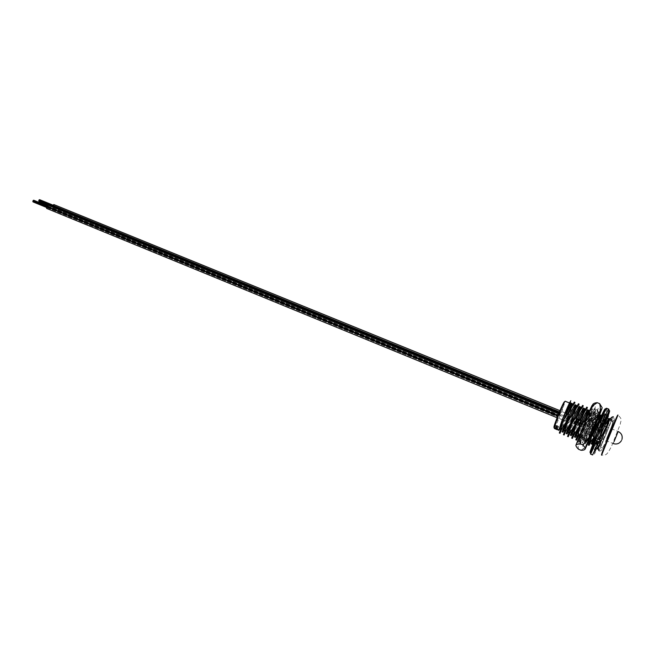 <?xml version="1.0" encoding="UTF-8"?>
<svg xmlns="http://www.w3.org/2000/svg" width="655" height="655" viewBox="0 0 655 655"><rect width="100%" height="100%" fill="white"/><g stroke="black" fill="none" stroke-linecap="round" stroke-linejoin="round"><path stroke-width="0.49" stroke-dasharray="3.27 2.46" d="M558.731 415.311L557.585 417.808L558.731 415.311M566.976 418.684L565.846 421.198L566.976 418.684M560.459 412.658L559.329 415.131L560.459 412.658M568.63 415.99L567.517 418.479L568.63 415.99M562.17 420.117C566.1 410.308 568.663 404.643 569.858 403.12L569.326 405.617M610.935 431.178L603.738 448.601L610.935 431.178M607.799 429.901L600.569 447.283L607.799 429.901M610.665 422.336L611.95 417.292L605.834 429.352L607.463 430.016L612.695 417.587L610.845 422.401L606.8 429.369L605.482 435.608L600.684 447.087L609.911 418.807M608.454 415.884L607.218 420.936L606.481 420.641L607.783 415.614M602.313 418.954L603.484 413.886L597.254 425.856L598.007 426.168L604.229 414.181L603.386 418.177L603.042 419.249L602.313 418.954L598.474 425.979L597.049 433.954L597.778 434.249L593.291 447.087L595.493 442.739L594.748 442.428L592.546 446.751M598.727 417.505L598.146 417.276L599.276 412.191L592.988 424.121L593.733 424.424L599.988 412.494L599.276 412.191M600.013 412.486L599.12 416.809M593.995 415.598L595.067 410.497L588.73 422.385L589.475 422.688C592.906 415.311 595.018 411.348 595.804 410.8L594.724 415.892L593.995 415.598L590.196 422.606L588.788 430.564L589.508 430.867L584.907 443.607L587.003 439.227L586.258 438.924L584.17 443.296L588.788 430.564M585.316 420.78C588.706 413.518 590.802 409.629 591.612 409.105L590.589 414.214L589.86 413.919L590.884 408.81L589.983 409.85M586.053 412.38L586.79 407.164M587.437 407.426L586.937 410.914M581.853 410.685L582.631 405.494M583.261 405.748L582.868 409.039M577.669 408.99L578.48 403.824M579.11 404.078L578.799 407.205M573.485 407.304L574.337 402.154M574.959 402.407L574.73 405.404M606.481 420.641L602.633 427.674L596.361 446.014L597.516 444.033L598.072 446.178L599.014 444.188L601.331 445.146L599.587 449.698L600.684 447.087L599.652 446.661L597.663 448.069L599.906 449.002M598.072 446.178L596.762 448.519L600.226 438.326M614.071 441.568L618.148 431.506L613.219 443.582L600.258 438.252L601.2 435.657L601.929 435.952L597.663 448.069M593.618 443.419L597.049 433.954M589.451 441.724L592.914 432.259L593.635 432.554L589.091 445.343M585.39 429.172L580.731 441.871L582.778 437.483L582.033 437.172L579.994 441.568L584.669 428.878L585.39 429.172L589.173 422.197L590.589 414.214M577.014 436.664L580.567 427.199L581.288 427.494L576.564 440.144M572.896 434.985L576.474 425.521L577.194 425.816L572.413 438.424M568.786 433.307L572.396 423.85L573.117 424.137L568.278 436.705M563.423 434.691L568.327 422.18L569.039 422.475L564.143 434.994M559.304 432.98L564.274 420.518L564.978 420.805L560.033 433.283M573.42 407.279L569.228 415.606M572.241 403.619C572.781 404.102 571.938 407.647 569.694 414.263M577.514 408.933L573.248 417.694M576.375 405.289C576.891 405.756 576.023 409.301 573.772 415.925L572.928 418.373M581.615 410.587L577.857 417.587L576.474 425.521M580.526 406.96C581.018 407.418 580.125 410.963 577.857 417.587L576.515 421.452M585.734 412.257L581.959 419.257L580.567 427.199M584.686 408.638C585.144 409.088 584.235 412.625 581.959 419.257L579.708 425.676M589.86 413.919L586.069 420.928L584.669 428.878M588.861 410.317C589.295 410.759 588.362 414.296 586.069 420.928L579.609 439.071L584.154 429.295L588.73 422.385M582.033 437.172L584.154 429.295L590.433 416.138L593.045 412.011C593.446 412.437 592.497 415.966 590.196 422.606L583.777 440.799L588.386 431.039L592.988 424.121M598.146 417.276L594.331 424.293L592.914 432.259M586.258 438.924L588.386 431.039L597.245 413.698C597.614 414.116 596.648 417.644 594.331 424.293L589.983 436.5M596.214 427.109L597.254 425.856M601.454 415.393C601.798 415.802 600.807 419.331 598.474 425.979L594.543 437.065M595.542 437.466L601.536 427.6M595.755 437.54L603.312 421.026L605.678 417.096L602.633 427.674L601.2 435.657M568.515 419.757L568.327 422.18M572.544 421.836L572.396 423.85M576.466 421.599L575.475 424.358M594.748 442.428L594.838 441.732M597.516 444.033L599.603 439.669M599.014 444.188L599.882 439.8M569.809 404.823L570.824 400.745L570.669 403.627M571.381 404.43L568.687 413.854L570.055 405.912M575.475 406.198L572.765 415.516L574.14 407.566M579.577 407.983L576.85 417.178L578.234 409.219M583.679 409.784L580.944 418.848L582.254 412.257M587.167 413.96L585.054 420.518L586.348 414.173M587.789 411.618L587.191 413.886L586.962 413.027M585.234 420.96L583.106 428.869C587.633 418.848 590.597 413.092 592.014 411.594L591.35 415.475L582.745 440.373L587.347 430.605C591.883 420.575 594.838 414.803 596.214 413.28L593.307 423.875L594.724 415.892M589.475 422.688L587.347 430.605L582.778 437.483M599.603 419.061L597.45 425.562L598.67 420.051M593.733 424.424L592.038 431.375M600.111 417.325L599.612 418.242M598.007 426.168L595.853 434.093C600.414 424.039 603.337 418.234 604.63 416.678L601.609 427.257L603.042 419.249M607.946 422.491L605.769 428.951L606.923 424.08M564.978 420.805L568.687 413.854L562.023 431.792M569.039 422.475L572.765 415.516L566.149 433.504M573.117 424.137L576.85 417.178L570.292 435.215M577.194 425.816L580.944 418.848L574.435 436.934M581.288 427.494L585.054 420.518L578.578 438.654L583.106 428.869L579.994 433.978M589.508 430.867L593.307 423.875L586.929 442.109L591.588 432.349L587.003 439.227M593.635 432.554L597.45 425.562L591.154 443.853M594.494 437.041L595.853 434.093L594.29 436.959M597.778 434.249L601.609 427.257L595.321 445.58L598.547 439.235M598.285 439.128L595.493 442.739M601.929 435.952L605.769 428.951L599.652 446.661M560.14 428.206L564.389 418.782L564.274 420.518M559.116 430.024L558.928 430.515M564.389 418.782L569.506 405.691M566.452 413.452L561.802 424.538M601.331 445.146L607.463 430.016M610.845 422.401L605.482 435.608M558.019 429.672L554.81 428.345M555.096 428.804L557.577 429.86M554.85 428.264L558.33 429.705L555.047 428.026L556.947 429.033L554.85 428.264L555.325 428.878M558.199 430.016L555.047 428.026M555.162 427.862L557.503 428.828M555.817 426.708L557.61 427.969L555.456 427.371L555.252 427.821L557.593 428.788L557.282 428.485L557.904 428.165L555.718 426.986L557.077 427.551M557.904 428.165L555.456 427.371M558.011 427.887L557.184 427.273M557.872 426.004L556.48 425.398L556.07 426.274L556.57 426.708L557.814 426.307L558.134 427.24L558.625 426.626L556.48 425.398M556.267 425.897L556.676 425.816M556.586 426.069L556.095 426.061M555.997 426.323L556.57 426.708M556.472 426.978L557.814 426.307M557.765 426.569L558.207 426.823M558.035 427.51L558.584 426.929M558.494 427.183L557.782 426.249M556.635 426.765L556.39 426.405L557.364 426.405L556.39 426.405M556.488 426.143L557.454 426.151L556.734 426.503M557.61 427.969L555.35 427.658M557.037 427.453L557.503 428.255M555.71 426.904L556.93 427.731M557.38 429.131L557.577 428.706M557.462 429.009L555.235 427.74M558.076 429.434L558.535 429.172M556.947 429.033L554.728 428.575M556.324 428.657L556.824 429.344M554.99 428.108L556.201 428.968M556.431 428.599L556.177 429.205M557.061 429.598L557.954 429.967M580.093 421.673L580.641 420.42L580.093 421.673M601.364 429.262L597.974 437.319L601.364 429.262M599.652 432.971L600.185 431.71L599.652 432.971M578.586 424.375L579.143 423.114L578.586 424.375M573.968 423.736L575.155 421.067L573.968 423.736L575.205 424.243M576.236 424.669L578.144 425.447L579.323 422.77L578.144 425.447M574.402 422.991L578.562 424.694M574.73 421.812L576.064 422.36M577.104 422.786L578.905 423.523M575.155 421.067L576.425 421.591M577.464 422.008L579.323 422.77M580.412 420.821L579.659 422.737L580.412 420.821L578.406 420.002M576.695 418.406L575.524 421.042L576.695 418.406L577.726 418.832M578.766 419.249L580.829 420.092M576.277 419.135L577.366 419.585M575.524 421.042L576.49 421.443M577.53 421.869L579.659 422.737M575.942 420.313L580.068 422M558.486 415.516L557.945 416.948L558.486 415.516M47.602 206.767L47.062 206.816L47.602 206.767M47.635 206.996L47.103 207.046L47.635 206.996M47.676 207.234L46.955 207.291L47.676 207.234M48.036 205.162L48.437 206.702L46.693 208.446M558.019 416.449L559.165 413.944L558.019 416.449M47.275 207.136L558.191 416.465L47.316 207.152M47.528 206.194L33.544 200.479M47.381 206.661L558.502 415.54L558.297 416.089L558.445 415.63L47.422 206.677M47.062 206.71L33.069 200.979M46.914 206.955L32.93 201.224M39.267 200.135L560.23 412.838L560.41 412.437L560.148 413.068L560.598 412.044L559.779 414.066L560.41 412.437L560.148 413.068L560.352 412.527L53.161 205.801M53.44 206.374L52.916 206.415L53.44 206.374M53.481 206.603L52.768 206.661L53.481 206.603M53.841 204.548L54.226 206.079L52.515 207.807L51.991 206.784M559.861 413.559L560.991 411.086L559.861 413.559M52.695 206.309L559.992 413.526L560.148 413.059L559.886 413.69L52.736 206.325M39.627 200.111L560.516 412.273L560.336 412.675L560.598 412.044L560.426 412.478L53.514 205.776M53.342 205.58L39.439 199.906M589.115 440.422L592.971 431.227M593.021 431.129L593.839 429.123M594.191 428.264L595.002 426.274M589.942 432.529L585.717 443.525L587.707 439.783L597.614 415.466C599.219 411.201 599.448 410.276 598.285 412.691L589.942 432.529M583.449 429.86L592.235 409.301C592.701 408.45 592.75 408.614 592.374 409.793L579.519 441.2C578.668 442.78 579.012 441.495 580.559 437.319L583.449 429.86M577.62 441.896C573.706 449.567 588.452 412.494 591.342 407.435C591.85 406.518 591.899 406.698 591.506 407.983C590.057 412.822 580.756 435.649 577.98 441.192L577.62 441.896M587.903 432.66L584.432 441.535C581.853 448.503 582.156 448.372 585.357 441.142L596.951 412.707C599.448 405.944 599.047 406.305 595.747 413.788L587.903 432.66M590.139 420.829L582.254 439.734C578.971 447.087 578.635 447.201 581.247 440.086L592.447 412.593C595.837 404.986 596.271 404.634 593.749 411.528L590.139 420.829M586.692 431.195L583.744 438.744C581.534 444.737 581.82 444.614 584.587 438.392L594.413 414.271C596.558 408.433 596.214 408.728 593.365 415.139L586.692 431.195M578.602 449.273C577.71 445.662 577.874 442.289 579.085 439.169C580.559 436.205 582.925 433.807 586.176 431.981L588.526 432.947C589.451 436.451 589.32 439.775 588.133 442.919L583.155 448.806L580.985 450.263M602.109 407.639L601.855 408.663L597.688 410.079L595.313 409.121L592.865 404.585L587.404 419.241C589.148 415.262 591.784 411.889 595.313 409.121M597.688 410.079C598.334 414.541 597.917 418.815 596.435 422.909C594.666 426.896 592.03 430.245 588.526 432.947M586.176 431.981C585.529 427.568 585.938 423.326 587.404 419.241L579.085 439.169C576.654 444.647 575.606 446.636 575.942 445.122M598.523 417.423L600.054 413.42M595.059 426.299L594.257 428.288M593.905 429.148L593.078 431.154M592.963 431.449L589.148 440.561M598.605 417.456L599.882 414.165M591.964 405.568C592.914 403.636 593.217 403.308 592.865 404.585M592.726 434.838L592.284 435.747M597.131 436.648L592.791 434.781M554.163 428.083L554.204 428.092C555.473 426.528 558.044 420.903 561.908 411.225L565.183 401.228M564.61 401.842L561.441 411.16L554.228 427.265M616.543 417.391L602.027 452.908M612.122 429.631L617.976 415.041C623.38 420.199 620.269 420.797 620.4 423.875L611.492 446.383L608.356 452.138C605.99 454.685 606.399 455.102 601.585 455.176L612.122 429.631M613.219 443.582L618.156 431.506L605.769 426.479M606.833 408.36C607.963 408.982 590.376 453.89 590.63 454.128L590.63 454.128M605.228 409.252C605.294 411.201 598.097 430.523 593.455 442.772M595.452 428.804C601.617 415.155 604.36 410.153 603.673 413.796C602.461 418.52 596.762 433.897 593.463 442.805M594.077 435.018C599.554 422.753 603.042 415.671 604.549 413.764L604.549 413.764C606.252 412.748 592.48 448.438 592.849 448.7L597.573 438.834M596.075 435.837C601.552 423.572 605.04 416.474 606.522 414.558L605.908 417.718M605.253 419.798L594.814 449.51L599.571 439.652M607.938 415.679L597.417 445.416C594.241 454.079 595.289 452.474 600.569 440.61M608.192 415.778L595.853 449.526C592.89 457.509 594.273 454.971 599.996 441.92M608.79 409.138C610.034 409.367 592.292 454.676 592.595 454.947L592.595 454.947C593.651 454.021 593.094 456.027 596.009 448.675L604.36 426.43L609.338 410.808M565.846 421.198L563.365 420.183M562.334 419.757L557.585 417.808M567.517 418.479L559.329 415.131M614.898 421.288L611.713 420.002M611.95 417.292L612.695 417.587M603.484 413.886L604.229 414.181M595.067 410.497L595.804 410.8M590.884 408.81L591.612 409.105M598.351 449.183L599.587 449.698M592.554 446.775L593.291 447.087M584.17 443.296L584.907 443.607M579.994 441.568L580.731 441.871M592.235 415.139L590.433 416.138M596.525 416.752L594.715 417.759M600.84 418.373L600.029 418.823M604.655 420.273L603.312 421.026M609.486 421.624L608.642 422.098M580.739 436.787L581.28 438.858M584.923 438.596L585.464 440.684M570.268 406.165L570.644 407.598M574.762 409.162L574.427 407.877M578.889 410.726L578.594 409.588M583.032 412.306L582.778 411.307M591.35 415.475L590.826 413.428M595.534 417.063L595.002 415.008M603.918 420.273L603.386 418.177M561.597 429.565L563.292 428.624M565.633 431.35L567.345 430.392M569.686 433.135L571.414 432.169M573.755 434.92L575.499 433.946M577.833 436.713L579.593 435.722M581.927 438.506L583.695 437.507M586.037 440.299L587.822 439.292M590.155 442.1L591.956 441.085M594.282 443.91L596.099 442.886M600.258 444.68L598.424 445.719M578.578 438.654L579.609 439.071M592.014 411.594L593.045 412.011M582.745 440.373L583.777 440.799M596.214 413.28L597.245 413.698M586.929 442.109L587.682 442.42M604.63 416.678L605.678 417.096M595.321 445.58L596.361 446.014M603.738 448.601L600.569 447.283M569.113 414.533L566.493 413.469M565.462 413.043L560.926 411.201M567.467 417.219L565.159 416.269M564.127 415.851L559.198 413.837M580.641 420.42L581.787 420.887M582.827 421.312L594.511 426.077M595.559 426.503L601.486 428.919M604.712 426.045L602.878 425.3M579.143 423.114L580.486 423.654M581.525 424.08L593.201 428.861M594.249 429.287L600.185 431.71M578.332 425.111L579.577 425.619M580.617 426.045L592.292 430.826M593.34 431.26L599.358 433.725M621.456 440.602L621.947 439.448M599.21 437.827L597.974 437.319M579.839 422.401L580.87 422.827M581.91 423.245L593.594 428.018M594.642 428.452L600.676 430.908M47.021 206.472L558.396 415.712L46.448 206.235M47.209 206.456L33.225 200.741M47.242 206.693L558.371 415.86L47.201 206.669M47.389 206.448L558.502 415.548L47.348 206.423M47.569 206.431L558.559 415.458L47.528 206.415M47.782 206.644L558.535 415.606L47.741 206.628M47.602 206.661L558.486 415.688L47.561 206.644M47.463 206.906L558.347 416.007L47.422 206.89M47.643 206.89L558.404 415.925L47.602 206.874M47.496 207.136L558.273 416.236L47.455 207.119M47.537 207.373L33.569 201.65M47.357 207.389L33.38 201.666M47.283 206.923L558.297 416.089L47.242 206.906M47.103 206.939L558.24 416.179L47.054 206.923M46.775 207.201L558.052 416.572L46.21 206.964M46.955 207.185L32.979 201.462M47.135 207.168L558.158 416.408L47.095 207.152M47.176 207.398L33.2 201.683M46.996 207.414L558.027 416.719L46.186 207.086M47.029 207.651L557.945 416.948L46.169 207.291M558.715 413.764L559.165 413.944M557.118 417.743L557.552 417.915M47.135 207.381L33.159 201.658M46.873 206.931L558.175 416.252L46.276 206.685M47.021 206.685L558.314 415.941L46.366 206.423M47.635 207.103L33.667 201.388M47.709 206.399L33.733 200.684M47.889 206.382L33.921 200.667M47.668 206.161L33.692 200.446M47.635 205.932L558.772 414.91L46.857 205.613M47.487 206.178L558.633 415.229L46.677 205.85M47.307 206.194L46.628 205.916M47.16 206.44L33.184 200.725M47.127 206.21L46.587 205.989M33.299 201.412L558.207 416.318L33.348 201.437M33.118 201.429L558.158 416.4L33.159 201.445M33.266 201.183L558.289 416.089L33.307 201.2M33.487 201.404L558.265 416.236L33.528 201.421M33.446 201.175L558.347 415.999L33.487 201.191M33.626 201.159L558.404 415.917L33.675 201.175M33.773 200.913L558.535 415.606L33.814 200.929M33.634 200.946L558.486 415.688L33.593 200.929M33.593 200.717L558.559 415.458L33.552 200.692M33.446 200.954L558.428 415.778L33.405 200.938M33.413 200.725L558.502 415.548L33.364 200.708M33.266 200.97L558.371 415.86L33.225 200.954M33.078 201.2L558.232 416.171L33.118 201.216M52.842 205.85L560.23 412.838L52.277 205.621M52.883 206.079L560.148 413.068L52.834 206.063M53.022 205.834L39.128 200.168M53.055 206.063L560.205 412.986L53.014 206.047M53.202 205.826L39.308 200.16M53.235 206.055L560.254 412.904L53.194 206.038M53.374 205.809L39.488 200.143M53.587 206.022L560.369 412.732L53.546 206.006M53.415 206.038L560.312 412.822L53.374 206.022M53.268 206.284L560.181 413.133L53.227 206.268M53.448 206.268L560.238 413.043L53.407 206.251M53.309 206.513L560.099 413.354L53.268 206.497M53.342 206.743L39.456 201.077M53.161 206.759L39.275 201.085M53.129 206.53L39.243 200.856M53.096 206.3L560.123 413.215L53.055 206.276M52.916 206.309L560.074 413.297L52.875 206.292M52.596 206.571L559.886 413.69L52.04 206.341M52.777 206.554L38.882 200.88M52.949 206.538L559.992 413.526L52.908 206.522M52.989 206.775L559.919 413.747L52.949 206.751M52.809 206.784L559.861 413.837L52.015 206.464M52.842 207.013L51.999 206.669M560.009 410.685L560.991 411.086M52.515 207.807L559.395 415.024M53.088 206.505L39.202 200.839M53.44 206.481L39.562 200.815M53.694 205.76L39.808 200.102M53.481 205.547L39.587 199.881M53.333 205.793L39.447 200.127M53.44 205.318L560.598 412.044L52.678 205.007M53.301 205.564L52.498 205.236M53.12 205.572L52.457 205.302M52.981 205.817L39.079 200.152M52.94 205.588L560.352 412.527L52.408 205.367M39.054 201.085L559.91 413.747L39.095 201.101M39.013 200.856L559.992 413.518L39.063 200.872M39.161 200.61L560.123 413.207L39.202 200.626M39.382 200.823L560.099 413.354L39.423 200.848M39.341 200.594L560.172 413.125L39.382 200.618M39.521 200.586L560.23 413.043L39.562 200.602M39.66 200.34L560.361 412.732L39.701 200.356M39.521 200.373L560.312 412.822L39.48 200.356M39.341 200.389L560.254 412.904L39.3 200.364M39.161 200.397L560.205 412.986L39.12 200.381M38.981 200.414L52.195 205.801M38.841 200.651L52.105 206.063M38.981 200.626L560.066 413.289L39.022 200.643M612.523 421.615L610.657 420.682C610.616 418.619 609.052 421.419 605.957 429.074L601.88 439.096C599.792 444.278 599.268 446.579 600.308 446.014L602.166 446.964C603.075 446.514 602.109 450.296 606.874 438.694M599.448 450.869L599.431 450.869C600.496 451.238 601.601 450.394 602.747 448.356L610.46 430.433L614.349 419.683L613.375 416.76M585.717 443.525L586.602 445.384M587.707 439.783L585.357 441.142M580.559 437.319L581.247 440.086M583.744 438.744L584.432 441.535M584.587 438.392L582.254 439.734M598.285 412.691L600.209 412.02M592.374 409.793L591.506 407.983M579.855 440.545L577.98 441.192M597.614 415.466L596.951 412.707M590.081 413.935L592.447 412.593M593.365 415.139L595.747 413.788M594.413 414.271L593.749 411.528M585.947 447.848L583.155 448.806M597.106 436.508L606.505 415.909L606.522 414.558L604.549 413.764C604.025 413.682 603.558 414.459 603.165 416.097L593.512 443.017M592.235 448.004L594.814 449.51C595.166 451.516 597.082 448.487 600.569 440.414"/><path stroke-width="0.98" d="M561.802 424.538L558.92 430.048L562.17 420.117M569.326 405.617L566.452 413.452M607.783 415.614L601.536 427.6L602.289 427.911L608.454 415.884L607.709 415.589M599.12 416.809L598.727 417.505M592.046 421.009L589.582 420.011C585.906 422.876 583.171 426.372 581.362 430.499C579.839 434.748 579.421 439.161 580.101 443.746L582.549 444.761C586.192 441.961 588.927 438.49 590.753 434.355C592.3 430.098 592.734 425.644 592.046 421.009C595.428 419.143 597.859 416.686 599.341 413.657C600.52 410.546 600.619 407.214 599.636 403.66L597.204 402.686L594.052 404.831L589.975 409.883L587.944 413.526L584.489 420.657L585.316 420.78M586.79 407.164L583.67 411.93L580.256 418.938L581.001 419.241C584.432 411.889 586.577 407.95 587.437 407.426L586.7 407.132M586.937 410.914L586.454 412.544L586.053 412.38M582.631 405.494L579.405 410.333L576.032 417.219L576.777 417.522C580.215 410.177 582.377 406.256 583.261 405.748L582.532 405.453M582.868 409.039L582.336 410.881L581.853 410.685M578.48 403.824L575.147 408.745L571.823 415.499L572.568 415.802C576.007 408.483 578.193 404.569 579.11 404.078L578.381 403.783M578.799 407.205L578.234 409.219L577.669 408.99M574.337 402.154L570.906 407.164L567.631 413.796L568.368 414.091C571.815 406.788 574.017 402.89 574.959 402.407L574.239 402.113M574.73 405.404L574.14 407.566L573.485 407.304M600.226 438.326L599.21 437.827M592.546 446.751L593.618 443.419M588.386 445.048L589.091 445.343L591.244 440.979L590.499 440.676L588.354 445.04L589.451 441.724M575.851 439.849L576.564 440.144L578.562 435.739L577.816 435.436L575.835 439.841L577.014 436.664M571.692 438.121L572.413 438.424L574.353 434.003L573.616 433.7L571.684 438.121L572.896 434.985M567.549 436.402L568.278 436.705L570.161 432.267L569.424 431.964L567.549 436.402L568.786 433.307M564.143 434.994L565.977 430.54L565.249 430.237L563.423 434.691L564.143 434.994M560.033 433.283L561.81 428.82L561.081 428.517L559.304 432.98L560.025 433.283M559.116 430.024L563.136 420.682L567.631 413.796M561.081 428.517L563.136 420.682L569.187 408.106L572.241 403.619L571.217 403.21L571.381 404.43M569.228 415.606L563.038 432.218L567.32 422.393L571.823 415.499M565.249 430.237L567.32 422.393L573.42 409.702L576.375 405.289L575.36 404.872L575.475 406.198M572.928 418.373L567.164 433.921L571.512 424.113L576.032 417.219M569.424 431.964L571.512 424.113L577.653 411.299L580.526 406.96L579.503 406.55L579.577 407.983M575.475 424.358L571.299 435.632L575.712 425.832L580.256 418.938M573.616 433.7L575.712 425.832L581.902 412.904L584.686 408.638L583.662 408.221L583.679 409.784M579.708 425.676L575.45 437.352L579.929 427.559L584.489 420.657M577.816 435.436L579.929 427.559L586.168 414.517L588.861 410.317L587.83 409.907L587.789 411.618M589.983 436.5L587.961 442.534L592.636 432.775L596.214 427.109M590.499 440.676L592.636 432.775L601.454 415.393L600.414 414.975L600.111 417.325M599.603 439.669L605.834 429.352M599.882 439.8L609.911 418.807L608.863 418.381L608.29 421.378M569.351 415.36L568.515 419.757M573.248 417.694L572.544 421.836M594.543 437.065L592.153 444.27L595.542 437.466M594.838 441.732L595.755 437.54M570.816 400.745L570.824 400.745C569.531 402.522 566.927 408.237 563.022 417.89L562.113 420.256C566.567 410.292 569.604 404.61 571.217 403.21M570.669 403.627L570.055 405.912L569.506 405.691L569.809 404.823M568.368 414.091L566.288 421.967C570.759 411.995 573.78 406.296 575.36 404.872M572.568 415.802L570.472 423.687C574.959 413.706 577.972 407.991 579.503 406.55M582.254 412.257L582.336 410.881M576.777 417.522L574.672 425.406C579.167 415.417 582.164 409.686 583.662 408.221M586.348 414.173L586.454 412.544M581.001 419.241L578.889 427.134C583.392 417.129 586.381 411.389 587.83 409.907M598.67 420.051L598.875 417.571M592.038 431.375C596.41 421.763 599.202 416.293 600.414 414.975M606.923 424.08L607.177 421.615M602.289 427.911L600.119 435.845C604.696 425.783 607.611 419.961 608.863 418.381M608.135 421.877L607.946 422.491M563.038 432.218L562.023 431.792L566.288 421.967L561.81 428.82M567.164 433.921L566.149 433.504L570.472 423.687L565.977 430.54M571.299 435.632L570.292 435.215L574.672 425.406L570.161 432.267M575.45 437.352L574.435 436.934L578.889 427.134L574.353 434.003M579.994 433.978L578.562 435.739M594.29 436.959L591.244 440.979M592.153 444.27L591.154 443.853L594.494 437.041M598.547 439.235L600.119 435.845L598.285 439.128M560.14 428.206L559.19 429.909M561.974 420.575L558.756 430.441M563.022 417.89L561.99 420.535M554.908 428.755L558.92 430.048M555.325 428.878L557.061 429.598M554.539 428.607L556.3 428.82M556.169 429.14L558.068 429.705M557.479 429.819L555.096 428.804M575.205 424.243L576.236 424.669M576.064 422.36L577.104 422.786M576.425 421.591L577.464 422.008M577.726 418.832L578.766 419.249M577.366 419.585L578.406 420.002M576.49 421.443L577.53 421.869M557.118 417.743L46.693 208.446L46.227 206.882L48.036 205.162M46.677 205.85L33.552 200.569M46.276 206.685L32.93 201.339M51.991 206.784L53.841 204.548M52.498 205.236L39.447 199.996M52.105 206.063L38.833 200.757M600.054 413.42C601.241 410.186 601.29 409.719 600.209 412.02L591.187 433.495L586.602 445.384L589.115 440.422M593.839 429.123L594.191 428.264M595.002 426.274L598.523 417.423M580.101 443.746L576.294 444.573L575.942 445.122C575.835 446.153 576.719 447.537 578.602 449.273L580.985 450.263C583.327 450.312 584.727 449.879 585.169 448.97C585.333 447.954 584.457 446.554 582.549 444.761M575.942 445.122L589.975 409.883C588.755 412.969 588.624 416.343 589.582 420.011M599.636 403.66L602.109 407.639M592.865 404.585C593.307 403.505 594.756 402.866 597.204 402.686M589.148 440.561L585.169 448.97L590.753 434.355L599.341 413.657L602.051 408.27L599.882 414.165M598.605 417.456L595.059 426.299M594.257 428.288L593.905 429.148M589.975 409.883L591.964 405.568L594.052 404.831M605.228 409.252C605.605 406.28 598.514 421.566 592.284 435.747L595.338 437.393L596.697 437.565L597.131 436.648C603.443 422.516 610.001 408.654 607.938 415.679M592.791 434.781L595.452 428.804M596.582 441.052L595.583 440.094L596.165 438.793L597.573 438.834L600.569 440.414L599.996 441.92L596.582 441.052L590.63 454.128L590.376 452.818L595.583 440.291M565.183 401.228L565.126 401.212C563.881 402.719 561.294 408.376 557.38 418.185L554.204 428.092L554.679 428.288M557.028 417.906C561.605 406.558 564.127 401.204 564.61 401.842M602.027 452.908L616.543 417.391M617.976 415.041L601.585 455.176C601.093 455.143 602.87 450.28 606.923 440.586C612.122 428.034 617.493 414.189 617.976 415.041M621.947 439.448C622.758 435.812 621.497 433.168 618.156 431.506L614.071 441.568M554.228 427.265C553.377 428.141 554.31 425.029 557.028 417.923M593.332 436.566C599.219 423.122 606.121 408.057 606.751 408.335L606.833 408.36M593.455 442.772C588.206 456.363 588.91 455.471 595.583 440.094M593.463 442.805C589.811 452.499 590.712 451.156 596.165 438.793M605.908 417.718L605.253 419.798M596.697 437.565C605.187 418.201 612.908 402.104 608.192 415.778M595.338 437.393C601.241 423.949 608.127 408.859 608.724 409.121L608.79 409.138M590.663 454.136L592.595 454.947L598.588 441.888M563.365 420.183L562.334 419.757M569.506 402.981L565.126 401.212C563.161 403.284 560.459 408.867 557.037 417.964L554.163 426.249L554.163 428.083M597 448.626L598.351 449.183M570.906 407.164L569.187 408.106M575.147 408.745L573.42 409.702M579.405 410.333L577.653 411.299M583.67 411.93L581.902 412.904M587.944 413.526L586.168 414.517M600.029 418.823L599.006 419.388M605.154 419.994L604.655 420.273M608.642 422.098L607.627 422.671M564.151 429.59L564.675 431.588M568.286 431.383L568.81 433.397M572.421 433.176L572.953 435.215M576.58 434.977L577.112 437.032M589.107 440.406L589.656 442.51M593.307 442.215L593.782 444.057M570.128 405.642L570.268 406.165M574.427 407.877L574.247 407.189M578.594 409.588L578.373 408.736M582.778 411.307L582.516 410.3M586.962 413.027L586.659 411.864M599.612 418.242L599.202 416.662M608.102 421.738L607.684 420.125M560.033 427.797L560.557 429.77M566.493 413.469L565.462 413.043M565.159 416.269L564.127 415.851M581.787 420.887L582.827 421.312M594.511 426.077L595.559 426.503M605.769 426.479L604.712 426.045M580.486 423.654L581.525 424.08M593.201 428.861L594.249 429.287M579.577 425.619L580.617 426.045M592.292 430.826L593.34 431.26M613.219 443.582C616.707 444.639 619.45 443.648 621.456 440.602M580.87 422.827L581.91 423.245M593.594 428.018L594.642 428.452M47.962 205.138L558.715 413.764M33.053 201.92L46.169 207.291M33.02 201.691L46.186 207.086M33.651 200.217L46.857 205.613M33.323 200.479L46.628 205.916M33.143 200.487L46.587 205.989M33.045 200.749L46.448 206.235M33.037 200.962L46.366 206.423M32.791 201.47L46.21 206.964M53.767 204.524L560.009 410.685M38.956 201.347L51.999 206.669M38.915 201.11L52.015 206.464M39.546 199.652L52.678 205.007M39.226 199.906L52.457 205.302M39.046 199.922L52.408 205.367M38.948 200.184L52.277 205.621M38.94 200.389L52.195 205.801M38.694 200.897L52.04 206.341M599.431 450.869C598.547 450.706 598.236 449.698 598.482 447.832L607.021 425.766C609.166 419.675 611.279 416.67 613.375 416.76M606.874 438.694L611.041 428.435C613.08 423.269 613.571 420.993 612.523 421.615M592.308 435.894L603.239 412.38C605.032 409.244 606.202 407.893 606.751 408.335L608.724 409.121L609.338 410.808M593.512 443.017L592.235 448.004"/></g></svg>
